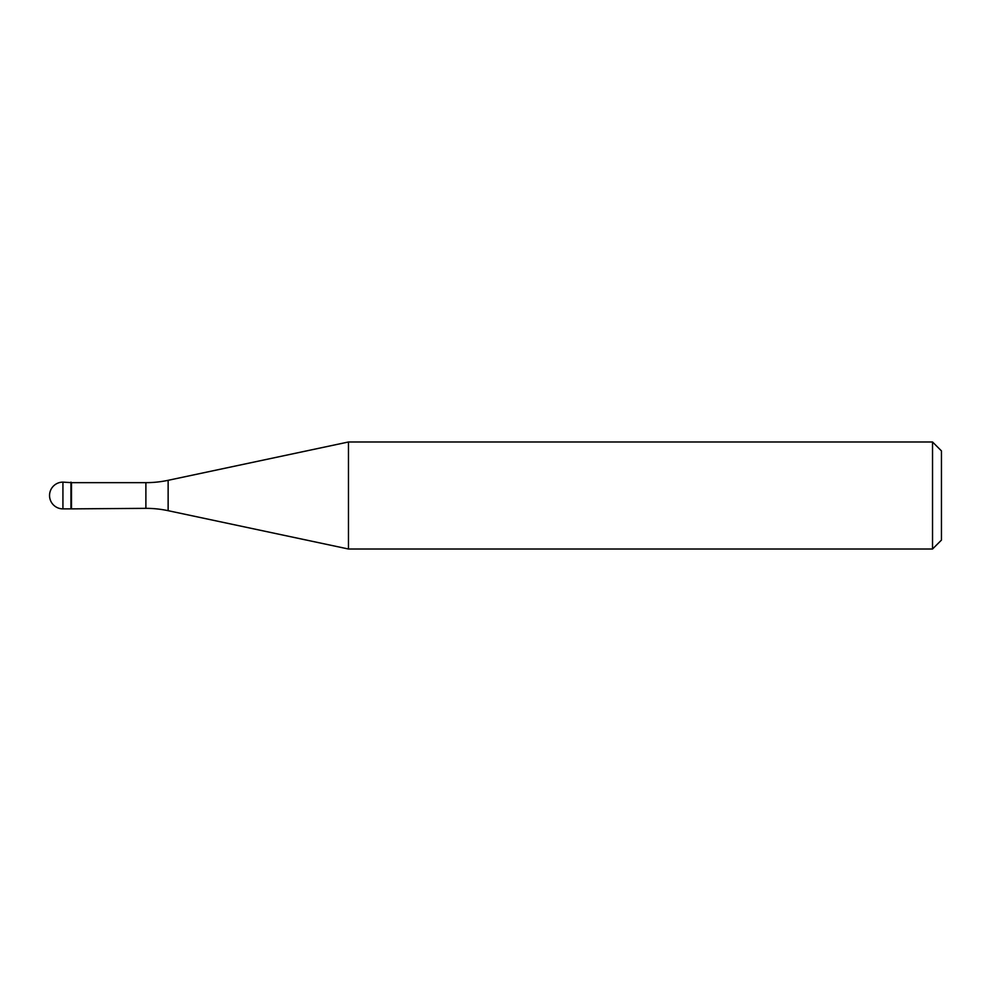 <?xml version="1.0" encoding="UTF-8"?>
<svg xmlns="http://www.w3.org/2000/svg" width="991" height="991" viewBox="0 0 991 991"><rect width="100%" height="100%" fill="white"/><g stroke="black" fill="none" stroke-linecap="round" stroke-linejoin="round"><path stroke-width="1.49" d="M71.488 482.654L62.928 482.121L62.928 508.879L70.956 508.879L70.956 482.121L70.956 508.879L145.888 508.346L145.888 482.654L71.488 482.654L71.488 508.346M62.928 508.879A13.379 13.379 0 0 1 49.55 495.5A13.379 13.379 0 0 1 62.928 482.121M145.888 482.654A107.028 107.028 0 0 0 168.136 480.313L348.473 441.986L348.473 549.014L168.136 510.687A107.028 107.028 0 0 0 145.888 508.346M348.473 441.986L932.531 441.986L932.531 549.014L348.473 549.014M932.531 549.014L941.45 540.095L941.45 450.905L932.531 441.986M168.136 480.313L168.136 510.687"/></g></svg>
